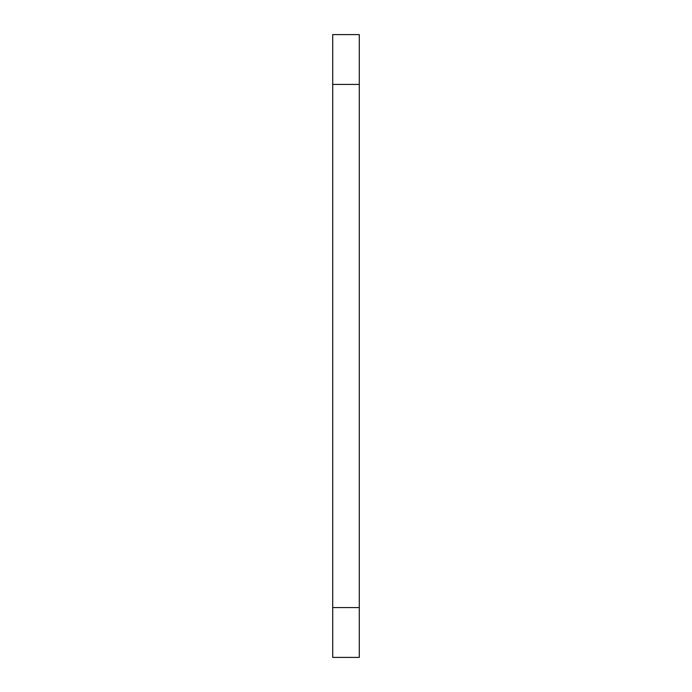 <?xml version="1.0" encoding="UTF-8"?>
<svg xmlns="http://www.w3.org/2000/svg" width="692" height="692" viewBox="0 0 692 692"><rect width="100%" height="100%" fill="white"/><g stroke="black" fill="none" stroke-linecap="round" stroke-linejoin="round"><path stroke-width="1.04" d="M359.286 607.576L359.286 34.6L332.714 34.6L332.714 657.4L359.286 657.4L359.286 607.576L332.714 607.576M359.286 84.424L332.714 84.424"/></g></svg>
